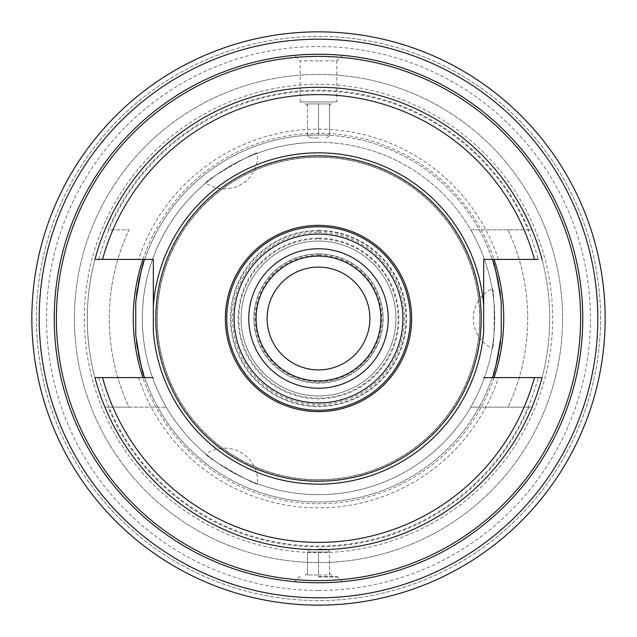 <?xml version="1.0" encoding="UTF-8"?>
<svg xmlns="http://www.w3.org/2000/svg" width="637" height="637" viewBox="0 0 637 637"><rect width="100%" height="100%" fill="white"/><g stroke="black" fill="none" stroke-linecap="round" stroke-linejoin="round"><path stroke-width="0.48" stroke-dasharray="3.19 2.39" d="M318.5 267.118A51.382 51.382 0 0 1 369.882 318.5A51.382 51.382 0 0 1 318.5 369.882A51.382 51.382 0 0 1 267.118 318.5A51.382 51.382 0 0 1 318.5 267.118M318.5 253.9A64.6 64.6 0 0 0 253.9 318.5A64.6 64.6 0 0 0 318.5 383.1A64.6 64.6 0 0 0 383.1 318.5A64.6 64.6 0 0 0 318.5 253.9A64.6 64.6 0 0 0 253.9 318.5A64.6 64.6 0 0 0 318.5 383.1A64.6 64.6 0 0 0 383.1 318.5A64.6 64.6 0 0 0 318.5 253.9A64.6 64.6 0 0 1 383.1 318.5A64.6 64.6 0 0 1 318.5 383.1A64.6 64.6 0 0 1 253.9 318.5A64.6 64.6 0 0 1 318.5 253.9M318.5 256.106A62.394 62.394 0 0 1 380.894 318.5A62.394 62.394 0 0 1 318.5 380.894A62.394 62.394 0 0 1 256.106 318.5A62.394 62.394 0 0 1 318.5 256.106M318.5 226.74A91.76 91.76 0 0 0 226.74 318.5A91.76 91.76 0 0 0 318.5 410.26A91.76 91.76 0 0 0 410.26 318.5A91.76 91.76 0 0 0 318.5 226.74A91.76 91.76 0 0 1 410.26 318.5A91.76 91.76 0 0 1 318.5 410.26A91.76 91.76 0 0 1 226.74 318.5A91.76 91.76 0 0 1 318.5 226.74A91.76 91.76 0 0 0 226.74 318.5A91.76 91.76 0 0 0 318.5 410.26A91.76 91.76 0 0 0 410.26 318.5A91.76 91.76 0 0 0 318.5 226.74A91.76 91.76 0 0 1 410.26 318.5A91.76 91.76 0 0 1 318.5 410.26A91.76 91.76 0 0 1 226.74 318.5A91.76 91.76 0 0 1 318.5 226.74M318.5 241.057A77.443 77.443 0 0 0 241.057 318.5A77.443 77.443 0 0 0 318.5 395.943A77.443 77.443 0 0 0 395.943 318.5A77.443 77.443 0 0 0 318.5 241.057A77.443 77.443 0 0 0 241.057 318.5A77.443 77.443 0 0 0 318.5 395.943A77.443 77.443 0 0 0 395.943 318.5A77.443 77.443 0 0 0 318.5 241.057A77.443 77.443 0 0 1 395.943 318.5A77.443 77.443 0 0 1 318.5 395.943A77.443 77.443 0 0 1 241.057 318.5A77.443 77.443 0 0 1 318.5 241.057M318.5 230.411A88.089 88.089 0 0 1 406.589 318.5A88.089 88.089 0 0 1 318.5 406.589A88.089 88.089 0 0 1 230.411 318.5A88.089 88.089 0 0 1 318.5 230.411A88.089 88.089 0 0 0 230.411 318.5A88.089 88.089 0 0 0 318.5 406.589A88.089 88.089 0 0 0 406.589 318.5A88.089 88.089 0 0 0 318.5 230.411M318.5 157.251A161.249 161.249 0 0 0 157.251 318.5A161.249 161.249 0 0 0 318.5 479.749A161.249 161.249 0 0 0 479.749 318.5A161.249 161.249 0 0 0 318.5 157.251A161.249 161.249 0 0 0 157.251 318.5A161.249 161.249 0 0 0 318.5 479.749A161.249 161.249 0 0 0 479.749 318.5A161.249 161.249 0 0 0 318.5 157.251A161.249 161.249 0 0 1 479.749 318.5A161.249 161.249 0 0 1 318.5 479.749A161.249 161.249 0 0 1 157.251 318.5A161.249 161.249 0 0 1 318.5 157.251M542.047 259.41A231.231 231.231 0 0 0 94.953 259.41L153.334 259.41L153.334 305.776M483.666 377.59L538.249 377.59A227.56 227.56 0 0 1 98.751 377.59L153.334 377.59M98.751 259.41A227.56 227.56 0 0 1 538.249 259.41L483.666 259.41L483.666 305.776M538.249 377.59L542.047 377.59A231.231 231.231 0 0 1 94.953 377.59M144.758 259.41A183.512 183.512 0 0 1 318.5 134.988L318.5 103.919L307.488 103.919L329.512 103.919L318.5 103.919L318.5 134.988A183.512 183.512 0 0 0 144.758 259.41A183.512 183.512 0 0 1 492.242 259.41A183.512 183.512 0 0 0 318.5 134.988L307.488 134.988L329.512 134.988L329.512 136.007L329.512 134.988L318.5 134.988A183.512 183.512 0 0 1 492.242 259.41M492.242 377.59A183.512 183.512 0 0 1 318.5 502.012A183.512 183.512 0 0 0 492.242 377.59A183.512 183.512 0 0 1 144.758 377.59A183.512 183.512 0 0 0 318.5 502.012A183.512 183.512 0 0 1 144.758 377.59M144.631 377.215A183.512 183.512 0 0 1 143.604 374.078A183.512 183.512 0 0 0 144.631 377.215M138.38 353.631A183.512 183.512 0 0 1 137.345 347.842A183.512 183.512 0 0 0 138.38 353.631M136.453 341.679A183.512 183.512 0 0 1 135.753 335.277A183.512 183.512 0 0 0 136.453 341.679M135.753 301.723A183.512 183.512 0 0 1 136.453 295.321A183.512 183.512 0 0 0 135.753 301.723M137.345 289.158A183.512 183.512 0 0 1 138.38 283.369A183.512 183.512 0 0 0 137.345 289.158M143.604 262.914A183.512 183.512 0 0 1 144.233 260.971A183.512 183.512 0 0 0 143.604 262.914M144.241 260.947A183.512 183.512 0 0 1 144.631 259.785A183.512 183.512 0 0 0 144.241 260.947M492.369 259.785A183.512 183.512 0 0 1 493.396 262.922A183.512 183.512 0 0 0 492.369 259.785M498.62 283.361A183.512 183.512 0 0 1 499.655 289.158A183.512 183.512 0 0 0 498.62 283.361M500.547 295.321A183.512 183.512 0 0 1 501.247 301.723A183.512 183.512 0 0 0 500.547 295.321M501.247 335.277A183.512 183.512 0 0 1 500.547 341.679A183.512 183.512 0 0 0 501.247 335.277M499.655 347.842A183.512 183.512 0 0 1 498.62 353.639A183.512 183.512 0 0 0 499.655 347.842M493.396 374.078A183.512 183.512 0 0 1 492.759 376.037A183.512 183.512 0 0 0 493.396 374.078M492.759 376.053A183.512 183.512 0 0 1 492.369 377.215A183.512 183.512 0 0 0 492.759 376.053M314.511 582.728L310.617 582.64M309.518 582.608L306.97 582.513M303.14 582.314L298.331 581.987M298.204 581.979L300.664 582.162M306.875 582.505L309.343 582.6M310.545 582.64L314.471 582.728M314.463 54.272L310.538 54.36M309.327 54.4L306.859 54.495M300.648 54.846L298.196 55.021M295.122 55.276L295.528 55.236M298.347 55.005L300.815 54.83M306.986 54.487L309.614 54.392M310.625 54.36L318.022 54.241M318.5 582.759A264.259 264.259 0 0 1 54.241 318.5A264.259 264.259 0 0 1 318.5 54.241A264.259 264.259 0 0 1 582.759 318.5A264.259 264.259 0 0 1 318.5 582.759L333.286 582.345M318.5 31.85A286.65 286.65 0 0 1 605.15 318.5A286.65 286.65 0 0 1 318.5 605.15A286.65 286.65 0 0 0 605.15 318.5A286.65 286.65 0 0 0 318.5 31.85A286.65 286.65 0 0 0 31.85 318.5A286.65 286.65 0 0 0 318.5 605.15A286.65 286.65 0 0 0 605.15 318.5A286.65 286.65 0 0 0 318.5 31.85A286.65 286.65 0 0 0 31.85 318.5A286.65 286.65 0 0 0 318.5 605.15A286.65 286.65 0 0 0 605.15 318.5A286.65 286.65 0 0 0 318.5 31.85A286.65 286.65 0 0 0 31.85 318.5A286.65 286.65 0 0 0 318.5 605.15A286.65 286.65 0 0 0 605.15 318.5A286.65 286.65 0 0 0 318.5 31.85A286.65 286.65 0 0 0 31.85 318.5A286.65 286.65 0 0 0 318.5 605.15A286.65 286.65 0 0 1 31.85 318.5A286.65 286.65 0 0 1 318.5 31.85M318.5 36.436A282.064 282.064 0 0 1 600.564 318.5A282.064 282.064 0 0 1 318.5 600.564A282.064 282.064 0 0 1 36.436 318.5A282.064 282.064 0 0 1 318.5 36.436A282.064 282.064 0 0 1 600.564 318.5A282.064 282.064 0 0 1 318.5 600.564A282.064 282.064 0 0 1 36.436 318.5A282.064 282.064 0 0 1 318.5 36.436A282.064 282.064 0 0 1 600.564 318.5A282.064 282.064 0 0 1 318.5 600.564A282.064 282.064 0 0 1 36.436 318.5A282.064 282.064 0 0 1 318.5 36.436A282.064 282.064 0 0 1 600.564 318.5A282.064 282.064 0 0 1 318.5 600.564A282.064 282.064 0 0 1 36.436 318.5A282.064 282.064 0 0 1 318.5 36.436M318.5 590.467A271.967 271.967 0 0 0 590.467 318.5A271.967 271.967 0 0 0 318.5 46.533A271.967 271.967 0 0 0 46.533 318.5A271.967 271.967 0 0 0 318.5 590.467M318.5 552.661A234.161 234.161 0 0 0 552.661 318.5A234.161 234.161 0 0 0 318.5 84.339A234.161 234.161 0 0 0 84.339 318.5A234.161 234.161 0 0 0 318.5 552.661M532.062 407.139A231.231 231.231 0 0 1 87.269 318.5A231.231 231.231 0 0 1 318.5 87.269A231.231 231.231 0 0 1 532.062 407.139A231.231 231.231 0 0 0 532.062 229.861L532.062 229.861A231.231 231.231 0 0 1 532.062 407.139L470.751 407.139A176.17 176.17 0 0 1 166.249 407.139L104.938 407.139A231.231 231.231 0 0 0 532.062 407.139L470.751 407.139A176.17 176.17 0 0 0 470.751 229.861L532.062 229.861A231.231 231.231 0 0 0 104.938 229.861A231.231 231.231 0 0 0 104.938 407.139L129 407.139A209.207 209.207 0 0 1 129 229.861L108.115 229.861A228.293 228.293 0 0 1 528.885 229.861L532.062 229.861A231.231 231.231 0 0 0 87.269 318.5A231.231 231.231 0 0 0 318.5 549.731A231.231 231.231 0 0 0 532.062 229.861M528.885 229.861L470.751 229.861A176.17 176.17 0 0 0 166.249 229.861A176.17 176.17 0 0 0 166.249 407.139L129 407.139A209.207 209.207 0 0 1 129 229.861L108.115 229.861M318.5 74.425A244.075 244.075 0 0 1 562.575 318.5A244.075 244.075 0 0 1 318.5 562.575A244.075 244.075 0 0 1 74.425 318.5A244.075 244.075 0 0 1 318.5 74.425A244.075 244.075 0 0 0 74.425 318.5A244.075 244.075 0 0 0 318.5 562.575A244.075 244.075 0 0 0 562.575 318.5A244.075 244.075 0 0 0 318.5 74.425M104.938 229.861A231.231 231.231 0 0 0 104.938 407.139M528.885 407.139A228.293 228.293 0 0 1 108.115 407.139M318.5 142.33A176.17 176.17 0 0 0 142.33 318.5A176.17 176.17 0 0 0 318.5 494.67A176.17 176.17 0 0 0 494.67 318.5A176.17 176.17 0 0 0 318.5 142.33M257.507 483.778C257.993 487.241 202.622 455.272 205.862 453.958C202.63 455.28 257.993 487.241 257.507 483.778A33.036 33.036 0 0 0 205.862 453.958M205.862 183.042C202.63 181.72 257.993 149.759 257.507 153.222C257.993 149.759 202.622 181.728 205.862 183.042A33.036 33.036 0 0 0 257.507 153.222M508 229.861A209.207 209.207 0 0 1 508 407.139A209.207 209.207 0 0 0 508 229.861M492.13 288.68C494.885 286.539 494.885 350.461 492.13 348.32C494.885 350.461 494.885 286.539 492.13 288.68A33.036 33.036 0 0 0 492.13 348.32M318.5 54.241L333.971 54.694M336.336 54.838L342.38 55.323L336.854 60.841L318.5 60.841L336.854 60.841L336.854 101.952L300.146 101.952L336.854 101.952M338.669 55.013L336.209 54.83M330.03 54.487L327.482 54.392M326.383 54.36L322.489 54.272M322.489 582.728L326.375 582.64M327.386 582.608L330.014 582.513M336.185 582.17L338.653 581.995M341.472 581.764L341.878 581.724M341.002 581.804L340.564 581.836M339.043 581.963L336.352 582.154M318.5 576.557L337.252 576.557L318.5 576.557M318.5 576.963L336.854 576.963L318.5 576.963M318.5 574.996L329.512 574.996L329.512 573.292L329.512 574.996L318.5 574.996L318.5 552L329.512 552L307.488 552L318.5 552L318.5 574.996L307.488 574.996L318.5 574.996M329.512 574.996L329.512 550.981L329.512 574.996M318.5 549.07L326.327 549.07L318.5 549.07M307.488 552L307.488 574.996L307.488 552M318.5 60.841L300.146 60.841L318.5 60.841M318.5 101.952L333.183 101.952L318.5 101.952M329.512 103.919L329.512 134.988L329.512 103.919M307.488 103.919L307.488 136.007L307.488 103.919M318.5 137.918L310.673 137.918L318.5 137.918M318.5 255.19A63.31 63.31 0 0 1 381.81 318.5A63.31 63.31 0 0 1 318.5 381.81A63.31 63.31 0 0 1 255.19 318.5A63.31 63.31 0 0 1 318.5 255.19M318.5 254.052A64.448 64.448 0 0 0 254.052 318.5A64.448 64.448 0 0 0 318.5 382.948A64.448 64.448 0 0 0 382.948 318.5A64.448 64.448 0 0 0 318.5 254.052M318.5 231.096A87.404 87.404 0 0 0 231.096 318.5A87.404 87.404 0 0 0 318.5 405.904A87.404 87.404 0 0 0 405.904 318.5A87.404 87.404 0 0 0 318.5 231.096M318.5 238.883A79.617 79.617 0 0 1 398.117 318.5A79.617 79.617 0 0 1 318.5 398.117A79.617 79.617 0 0 1 238.883 318.5A79.617 79.617 0 0 1 318.5 238.883M318.5 238.119A80.381 80.381 0 0 0 238.119 318.5A80.381 80.381 0 0 0 318.5 398.881A80.381 80.381 0 0 0 398.881 318.5A80.381 80.381 0 0 0 318.5 238.119M318.5 232.616A85.884 85.884 0 0 1 404.384 318.5A85.884 85.884 0 0 1 318.5 404.384A85.884 85.884 0 0 1 232.616 318.5A85.884 85.884 0 0 1 318.5 232.616M318.5 157.1A161.4 161.4 0 0 1 479.9 318.5A161.4 161.4 0 0 1 318.5 479.9A161.4 161.4 0 0 1 157.1 318.5A161.4 161.4 0 0 1 318.5 157.1M138.571 377.59A189.388 189.388 0 0 0 498.429 377.59M498.429 259.41A189.388 189.388 0 0 0 138.571 259.41M494.057 377.59A185.232 185.232 0 0 1 142.943 377.59M142.943 259.41A185.232 185.232 0 0 1 494.057 259.41M336.854 576.963L337.252 576.557L342.38 581.677M300.146 576.963L299.748 576.557L294.62 581.677M329.512 573.292L333.183 576.963M326.327 549.07L329.512 550.981M310.673 549.07L307.488 550.981M307.488 573.292L303.817 576.963M300.146 101.952L300.146 60.841L294.62 55.323M329.512 105.623L333.183 101.952M307.488 105.623L303.817 101.952M310.673 137.918L307.488 136.007M326.327 137.918L329.512 136.007"/><path stroke-width="0.96" d="M318.5 267.118A51.382 51.382 0 0 0 267.118 318.5A51.382 51.382 0 0 0 318.5 369.882A51.382 51.382 0 0 0 369.882 318.5A51.382 51.382 0 0 0 318.5 267.118M318.5 256.106A62.394 62.394 0 0 0 256.106 318.5A62.394 62.394 0 0 0 318.5 380.894A62.394 62.394 0 0 0 380.894 318.5A62.394 62.394 0 0 0 318.5 256.106A62.394 62.394 0 0 0 256.106 318.5A62.394 62.394 0 0 0 318.5 380.894M318.5 226.74A91.76 91.76 0 0 0 226.74 318.5A91.76 91.76 0 0 0 318.5 410.26A91.76 91.76 0 0 0 410.26 318.5A91.76 91.76 0 0 0 318.5 226.74M318.5 225.363A93.137 93.137 0 0 1 411.637 318.5A93.137 93.137 0 0 1 318.5 411.637A93.137 93.137 0 0 1 225.363 318.5A93.137 93.137 0 0 1 318.5 225.363M318.5 155.786A162.714 162.714 0 0 0 155.786 318.5A162.714 162.714 0 0 0 318.5 481.214A162.714 162.714 0 0 0 481.214 318.5A162.714 162.714 0 0 0 318.5 155.786M483.666 331.224L483.666 305.776A165.652 165.652 0 0 0 318.5 152.848A165.652 165.652 0 0 0 153.334 305.776L153.334 331.224A165.652 165.652 0 0 0 318.5 484.152A165.652 165.652 0 0 0 483.666 331.224L483.666 259.41L538.249 259.41M94.953 259.41A231.231 231.231 0 0 1 542.047 259.41A231.231 231.231 0 0 0 94.953 259.41L153.334 259.41L153.334 331.224M102.549 377.59A223.89 223.89 0 0 0 534.451 377.59L542.047 377.59A231.231 231.231 0 0 1 94.953 377.59L153.334 377.59M542.047 377.59A231.231 231.231 0 0 1 94.953 377.59L98.751 377.59M534.451 377.59L483.666 377.59M144.758 377.59A183.512 183.512 0 0 1 144.631 377.215A183.512 183.512 0 0 0 144.758 377.59C143.006 376.005 140.005 361.896 135.753 335.277L135.753 301.723C140.005 275.096 143.006 260.995 144.758 259.41A183.512 183.512 0 0 0 144.631 259.785A183.512 183.512 0 0 1 144.758 259.41M492.242 259.41A183.512 183.512 0 0 1 492.369 259.785A183.512 183.512 0 0 0 492.242 259.41C493.993 260.995 496.995 275.104 501.247 301.723L501.247 335.277C496.995 361.904 493.993 376.005 492.242 377.59A183.512 183.512 0 0 0 492.369 377.215A183.512 183.512 0 0 1 492.242 377.59M143.604 374.078A183.512 183.512 0 0 1 138.38 353.631A183.512 183.512 0 0 0 143.604 374.078M137.345 347.842A183.512 183.512 0 0 1 136.453 341.679A183.512 183.512 0 0 0 137.345 347.842M136.453 295.321A183.512 183.512 0 0 1 137.345 289.158A183.512 183.512 0 0 0 136.453 295.321M138.38 283.369A183.512 183.512 0 0 1 143.604 262.914A183.512 183.512 0 0 0 138.38 283.369M493.396 262.922A183.512 183.512 0 0 1 498.62 283.361A183.512 183.512 0 0 0 493.396 262.922M499.655 289.158A183.512 183.512 0 0 1 500.547 295.321A183.512 183.512 0 0 0 499.655 289.158M500.547 341.679A183.512 183.512 0 0 1 499.655 347.842A183.512 183.512 0 0 0 500.547 341.679M498.62 353.639A183.512 183.512 0 0 1 493.396 374.078A183.512 183.512 0 0 0 498.62 353.639M314.471 582.728L318.5 582.759A264.259 264.259 0 0 0 582.759 318.5A264.259 264.259 0 0 0 318.5 54.241A264.259 264.259 0 0 0 54.241 318.5A264.259 264.259 0 0 0 318.5 582.759L314.511 582.728M310.617 582.64L309.518 582.608M306.97 582.513L303.14 582.314M298.331 581.987L295.058 581.716M295.369 581.748L296.197 581.82M296.301 581.828L298.204 581.979M300.664 582.162L303.562 582.337M303.897 582.361L306.875 582.505M309.343 582.6L310.545 582.64M318.182 54.241L314.463 54.272M310.538 54.36L309.327 54.4M306.859 54.495L303.873 54.647M303.554 54.663L300.648 54.846M298.196 55.021L296.285 55.172M296.181 55.18L295.369 55.252M295.528 55.236L298.347 55.005M300.815 54.83L306.986 54.487M309.614 54.392L310.625 54.36M318.5 39.191A279.309 279.309 0 0 0 39.191 318.5A279.309 279.309 0 0 0 318.5 597.809A279.309 279.309 0 0 0 597.809 318.5A279.309 279.309 0 0 0 318.5 39.191M318.5 31.85A286.65 286.65 0 0 0 31.85 318.5A286.65 286.65 0 0 0 318.5 605.15A286.65 286.65 0 0 0 605.15 318.5A286.65 286.65 0 0 0 318.5 31.85M333.971 54.694L336.336 54.838M342.38 55.323L340.731 55.172M340.604 55.164L338.669 55.013M336.209 54.83L330.03 54.487M327.482 54.392L326.383 54.36M322.489 54.272L318.5 54.241M318.5 582.759L322.489 582.728M326.375 582.64L327.386 582.608M330.014 582.513L333.294 582.345M333.493 582.337L336.185 582.17M338.653 581.995L340.588 581.836M340.723 581.828L341.472 581.764M341.631 581.748L341.002 581.804M340.564 581.836L339.043 581.963M336.352 582.154L333.286 582.345M318.5 248.764A69.736 69.736 0 0 0 248.764 318.5A69.736 69.736 0 0 0 318.5 388.236A69.736 69.736 0 0 0 388.236 318.5A69.736 69.736 0 0 0 318.5 248.764M318.5 234.082A84.418 84.418 0 0 0 234.082 318.5A84.418 84.418 0 0 0 318.5 402.918A84.418 84.418 0 0 0 402.918 318.5A84.418 84.418 0 0 0 318.5 234.082M534.451 259.41A223.89 223.89 0 0 0 102.549 259.41M142.943 377.59A185.232 185.232 0 0 1 142.943 259.41M494.057 259.41A185.232 185.232 0 0 1 494.057 377.59M318.5 580.61A262.11 262.11 0 0 0 580.61 318.5A262.11 262.11 0 0 0 318.5 56.39A262.11 262.11 0 0 0 56.39 318.5A262.11 262.11 0 0 0 318.5 580.61"/></g></svg>
